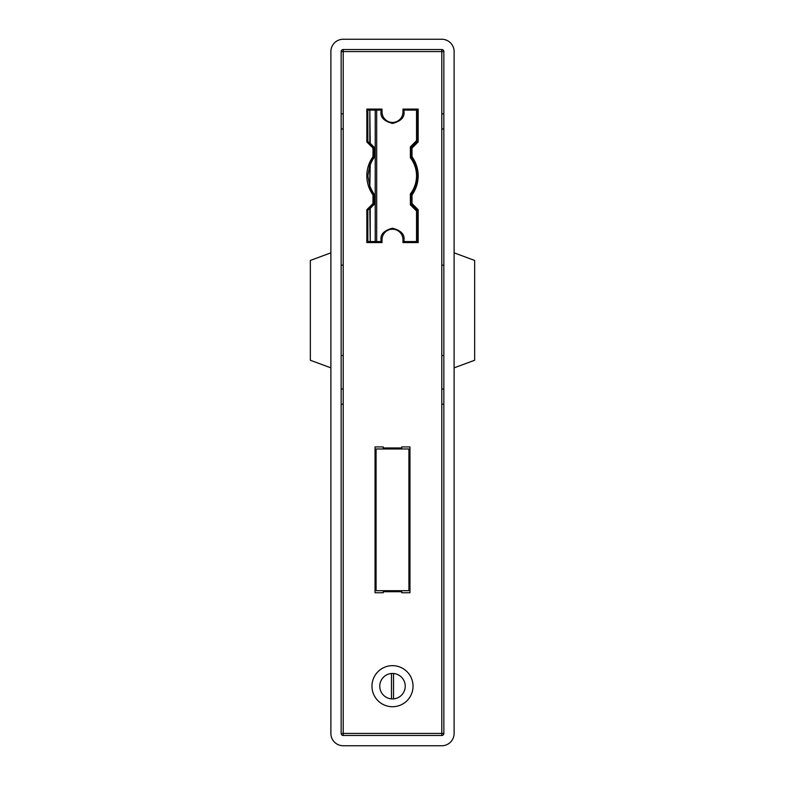 <?xml version="1.0" encoding="UTF-8"?>
<svg xmlns="http://www.w3.org/2000/svg" width="785" height="785" viewBox="0 0 785 785"><rect width="100%" height="100%" fill="white"/><g stroke="black" fill="none" stroke-linecap="round" stroke-linejoin="round"><path stroke-width="1.18" d="M441.788 745.75L343.212 745.75A12.325 12.325 0 0 1 330.887 733.426L330.887 51.575A12.325 12.325 0 0 1 343.212 39.25L441.788 39.25A12.325 12.325 0 0 1 454.113 51.575L454.113 733.426A12.325 12.325 0 0 1 441.788 745.75M343.212 735.476L441.788 735.476A2.051 2.051 0 0 0 443.849 733.426L443.849 51.575A2.051 2.051 0 0 0 441.788 49.524L343.212 49.524A2.051 2.051 0 0 0 341.151 51.575L341.151 733.426A2.051 2.051 0 0 0 343.212 735.476L343.212 733.426L441.788 733.426L441.788 51.575L343.212 51.575L343.212 733.426L341.151 733.426M392.5 590.693L376.074 590.693L376.074 448.981L408.926 448.981L408.926 590.693L392.5 590.693M413.038 686.188A20.538 20.538 0 0 1 392.5 706.726A20.538 20.538 0 0 1 371.962 686.188A20.538 20.538 0 0 1 392.5 665.651A20.538 20.538 0 0 1 413.038 686.188M379.763 686.188A12.737 12.737 0 0 0 392.5 698.925A12.737 12.737 0 0 0 405.237 686.188A12.737 12.737 0 0 0 392.5 673.461A12.737 12.737 0 0 0 379.763 686.188M372.993 156.725A32.685 32.685 0 0 0 372.993 194.925L372.993 203.55L366.83 209.713L366.83 242.575L382.03 242.575L382.03 239.7A10.47 10.47 0 0 1 392.5 229.22A10.47 10.47 0 0 1 402.97 239.7L402.97 242.575L418.17 242.575L418.17 209.713L412.007 203.55L412.007 194.925A32.685 32.685 0 0 0 412.007 156.725L412.007 148.1L418.17 141.938L418.17 109.076L402.97 109.076L402.97 111.951A10.47 10.47 0 0 1 392.5 122.431A10.47 10.47 0 0 1 382.03 111.951L382.03 109.076L366.83 109.076L366.83 141.938L372.993 148.1L372.993 156.725M409.956 446.93L401.743 446.93L401.743 447.95L383.257 447.95L383.257 446.93L375.044 446.93L375.044 592.744L383.257 592.744L383.257 591.713L401.743 591.713L401.743 592.744L409.956 592.744L409.956 446.93M393.53 673.501L393.53 698.885M393.53 447.95L393.53 448.981M393.53 590.693L393.53 591.713M391.47 673.501L391.47 698.885M391.47 447.95L391.47 448.981M391.47 590.693L391.47 591.713M416.541 210.988L410.378 204.826L410.987 204.08L410.987 195.75L410.378 193.905C414.421 188.557 416.482 182.532 416.541 175.83C416.482 169.118 414.421 163.094 410.378 157.746L410.987 155.901L410.987 147.58L410.378 146.824L416.541 140.662L416.541 110.106L404 110.106L404 111.951C404.658 117.387 400.821 121.224 392.5 123.451C384.179 121.224 380.342 117.387 381 111.951L381 110.106L376.672 110.106L376.672 241.544L381 241.544L381 239.7C380.342 234.264 384.179 230.427 392.5 228.2C400.821 230.427 404.658 234.264 404 239.7L404 241.544L416.541 241.544L416.541 210.988L417.149 210.243L417.149 241.544L416.541 241.544M410.378 146.824L410.378 157.746L411.693 158.06C415.285 163.437 417.1 169.364 417.149 175.83C417.1 182.287 415.285 188.214 411.693 193.591L410.378 193.905L410.378 204.826M367.851 175.83L369.833 186.801L369.833 164.85L367.851 175.83M369.833 241.544L367.851 241.544L367.851 210.135L374.013 203.982L374.013 195.897A4.111 4.111 0 0 0 373.307 193.591A31.655 31.655 0 0 1 369.804 186.771A31.655 31.655 0 0 0 373.307 193.591A4.111 4.111 0 0 1 374.013 195.897L374.425 204.149L370.226 208.349L370.226 241.544L369.804 208.192M376.672 241.544L370.226 241.544M410.987 203.982L417.149 210.243M416.541 110.106L417.149 110.106L417.149 141.516L410.987 147.678M369.833 110.106L370.226 143.312L374.425 147.501L374.425 155.754A4.514 4.514 0 0 1 373.65 158.295L373.307 158.06A31.655 31.655 0 0 0 369.804 164.889A31.655 31.655 0 0 1 373.307 158.06A4.111 4.111 0 0 0 374.013 155.754L374.013 147.678L369.804 143.469L369.833 110.106L366.83 110.106M370.226 110.106L376.672 110.106M369.804 143.469L367.851 141.516L367.851 110.106M417.149 141.418L416.541 140.662M410.987 195.897A4.111 4.111 0 0 1 411.693 193.591M410.987 195.75A4.111 3.945 180 0 1 411.575 193.718M411.693 158.06A4.111 4.111 0 0 1 410.987 155.754M411.575 157.932A4.111 3.945 -0 0 1 410.987 155.901M373.65 158.295A31.253 31.253 0 0 0 370.226 164.929L369.833 164.85M370.226 164.929L369.833 186.801M454.113 367.851L474.65 360.256L474.65 260.443L454.113 252.839M330.887 252.839L310.35 260.443L310.35 360.256L330.887 367.851M341.151 51.575L343.212 51.575L343.212 49.524M443.849 51.575L441.788 51.575L441.788 49.524M441.788 735.476L441.788 733.426L443.849 733.426M366.83 242.575L382.03 242.575M402.97 242.575L418.17 242.575M418.17 110.106L417.149 110.106M404 110.106L402.97 110.106M382.03 110.106L381 110.106M416.541 175.83L417.149 175.83M375.22 241.544L375.22 110.106M370.226 186.732A31.253 31.253 0 0 0 373.65 193.365A4.514 4.514 0 0 1 374.425 195.897M373.307 158.06A4.111 4.111 0 0 0 374.013 155.754L374.425 155.754M443.849 355.536L441.788 355.536M443.849 265.163L441.788 265.163M341.151 355.536L343.212 355.536M341.151 265.163L343.212 265.163M443.849 404L441.788 404.344M443.849 389.213L441.788 388.869M443.849 128.799L441.788 129.132M443.849 114.011L441.788 113.668M341.151 389.213L343.212 388.869M341.151 404L343.212 404.344M341.151 114.011L343.212 113.668M341.151 128.799L343.212 129.132"/></g></svg>
